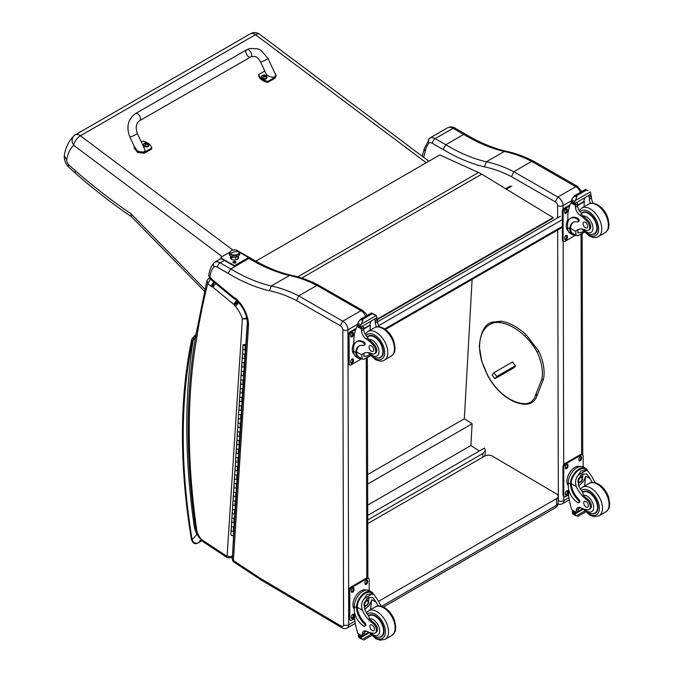 <?xml version="1.0" encoding="UTF-8"?>
<svg xmlns="http://www.w3.org/2000/svg" width="674" height="674" viewBox="0 0 674 674"><rect width="100%" height="100%" fill="white"/><g stroke="black" fill="none" stroke-linecap="round" stroke-linejoin="round"><path stroke-width="1.01" d="M367.726 515.442L484.513 448.016L485.314 450.316L482.913 453.45L482.702 457.208M367.734 519.94L482.913 453.45M472.12 279.407L464.344 418.748L472.103 423.794L470.89 445.531L479.324 451.007M367.701 505.112L470.89 445.531M367.65 484.101L472.103 423.794M367.625 474.589L464.344 418.748M383.422 607.038L555.418 507.741A5.502 3.176 -120 0 0 556.556 505.273L381.509 606.33M555.418 507.741A5.502 5.502 0 0 0 558.165 503.031A5.502 3.21 -179.4 0 1 556.556 505.273L556.623 498.575L378.611 601.343M367.751 523.58L484.657 456.079A5.502 3.21 -179.4 0 1 492.433 456.13L556.623 494.025A5.502 3.21 -179.4 0 1 558.232 496.325A5.502 3.21 -179.4 0 1 556.623 498.575M515.509 365.67L496.814 376.463L494.969 378.704L514.287 367.549M510.538 369.125L512.484 367.819L510.538 369.125M496.814 376.463L493.949 372.68L492.113 374.921L494.969 378.704M493.949 372.68L512.543 361.946M555.25 201.812L557.861 197.027L513.807 171.727L511.524 176.689L555.25 201.812A3.025 1.744 60 0 1 557.609 205.621L557.634 217.854M577.669 186.496L533.96 161.389L531.702 161.389L575.756 186.698L557.861 197.027A6.875 3.968 -120 0 1 563.051 205.612A3.85 2.216 179.9 0 1 557.609 205.621M580.39 192.368A6.875 3.968 60 0 0 575.756 186.698L577.711 186.521M531.702 161.389L513.807 171.727A152.097 87.814 -120 0 0 486.342 161.827L504.236 151.498L505.896 151.212C492.837 148.137 479.425 142.475 465.65 134.236L463.72 134.421A188.223 108.674 -120 0 0 504.236 151.498A152.097 87.814 60 0 1 531.685 161.406M443.071 149.451A192.073 110.898 -120 0 0 484.429 166.866L486.342 161.827A188.223 108.674 60 0 1 445.817 144.75L463.72 134.421L453.071 128.313A3.85 2.233 -60.1 0 1 455.001 128.119C452.717 126.695 450.274 126.569 447.679 127.731L447.646 127.748A11.003 6.352 60 0 1 453.071 128.313L435.177 138.642A3.85 2.233 119.9 0 0 432.464 143.36L443.071 149.451L445.817 144.75L435.177 138.642A11.003 6.352 -120 0 0 429.751 138.077L447.646 127.748M423.66 157.328A876.95 506.309 60 0 1 425.218 151.439L424.207 148.92M425.218 151.439A37.415 21.602 60 0 1 429.111 142.905C428.007 140.841 428.217 139.232 429.751 138.077L424.182 149.047M214.054 266.82A7.372 4.255 60 0 1 217.517 267.275L228.132 273.366A191.854 110.763 -120 0 0 269.44 290.764L271.243 286.012L289.449 275.498A152.097 87.814 60 0 1 316.898 285.405L360.969 310.697A3.631 2.098 -60.1 0 1 362.781 310.512L318.625 285.271L316.923 285.397L298.717 295.911L296.577 300.604L340.303 325.719A3.244 1.87 60 0 1 342.822 329.805L343.572 624.815A3.244 1.87 60 0 1 341.246 626.129L261.04 578.772A32.133 18.552 60 0 1 259.111 577.542A3.631 1.887 124.6 0 0 259.616 579.05L259.616 579.05A3.631 1.938 -56.6 0 1 259.052 577.5L233.373 560.557L248.487 325.921A24.264 14.011 -120 0 0 235.917 298.557A5.636 3.252 -120 0 0 234.08 297.571A1.668 0.96 60 0 1 234.072 297.563A6.942 4.01 60 0 1 233.802 297.352L212.816 280.098A6.942 4.01 60 0 1 212.411 279.777A1.163 0.674 60 0 1 212.361 279.735A1.163 0.674 60 0 1 212.344 279.718A6.226 3.597 -120 0 0 210.372 277.553L208.746 275.683L209.74 278.143L209.85 277.124A37.634 21.728 60 0 1 214.054 266.82C213.009 264.865 213.211 263.349 214.652 262.262L221.139 258.521M289.449 275.498L291.016 275.228C277.949 272.153 264.528 266.491 250.762 258.252L248.933 258.42A188.223 108.674 -120 0 0 289.449 275.498M248.487 325.921L247.425 324.253L232.311 558.839A3.631 2.241 -176.3 0 0 233.373 560.557A3.631 1.938 123.4 0 0 233.937 562.099L261.756 580.415A3.631 2.073 -59.4 0 1 261.04 578.772M228.132 273.366L230.727 268.934L248.933 258.42L248.007 257.889M247.425 324.253L247.434 324.228C247.299 315.373 243.533 307.226 236.127 299.837L235.9 299.627M208.746 275.683C209.336 270.459 211.105 266.146 214.062 262.742L214.652 262.262A11.003 6.352 -120 0 1 220.078 262.826L224.324 260.375M210.372 277.553L210.676 278.91L209.74 278.143M340.303 325.719L342.763 321.212L298.717 295.911A152.097 87.814 -120 0 0 271.243 286.012A188.223 108.674 60 0 1 230.727 268.934L220.078 262.826A3.631 2.106 119.9 0 0 217.517 267.275M366.892 315.634L366.083 313.755L362.764 310.512A3.631 2.233 116.5 0 0 360.969 310.697L342.763 321.212A6.875 3.968 -120 0 1 347.952 329.797A3.631 2.089 179.9 0 1 342.822 329.805M235.917 298.557L236.127 299.837M235.074 299.399L234.072 297.563L235.765 299.618M212.816 280.098L213.136 281.462L234.063 298.675A3.631 1.618 -50.6 0 1 233.802 297.352M212.411 279.777L212.681 281.109L210.676 278.91M212.344 279.718L212.04 280.485M208.451 278.623A2.755 1.592 60 0 1 208.493 278.598L206.918 280.721L207.752 283.569L210.583 278.834M196.69 337.969L195.679 335.879C185.67 394.619 185.687 459.061 195.746 529.216A3.631 1.685 -8.2 0 0 196.774 530.177A659.332 380.667 60 0 1 196.69 337.969A877.169 506.435 60 0 1 207.752 283.569L210.785 286.062A5.881 3.395 -120 0 0 211.998 286.854L214.046 282.111M247.366 317.732L242.387 318.869L247.527 318.903M211.998 286.854A2.696 1.559 60 0 1 212.327 286.88A1.348 0.775 60 0 1 212.799 287.141A1.356 0.784 60 0 1 212.866 287.2L233.651 304.294L236.726 300.2M212.866 287.2L215.992 283.147M233.651 304.294A1.677 0.969 60 0 1 233.802 304.421L237.063 300.486M233.802 304.421A1.104 0.64 60 0 1 234.021 304.648L237.821 301.278M234.021 304.648A0.868 0.505 60 0 1 234.299 305.154L238.478 302.205A1.938 1.121 60 0 0 238.503 302.23M213.894 282.002L210.785 286.062M234.299 305.154A5.569 3.218 -120 0 0 235.437 306.333L238.823 302.474M212.327 286.88L214.163 282.136M212.799 287.141L215.874 283.055M377.44 319.569L553.093 218.157L553.084 217.592L481.716 174.162A44.012 25.41 -120 0 0 478.489 172.502L439.785 154.953L255.8 261.167M553.084 217.592L377.213 319.139M195.409 526.832L194.331 526.942L195.477 527.363M196.142 334.818C194.112 336.84 193.152 338.508 193.261 339.822L195.3 338.129M192.494 341.196A11.82 6.824 60 0 1 193.261 339.822A662.963 382.765 -120 0 0 194.331 526.942A23.312 13.463 -120 0 0 196.918 534.474L192.124 539.638A2.755 1.23 170.6 0 1 191.349 538.964L191.349 538.964C192.444 543.177 194.643 544.558 197.937 543.101A2.755 1.592 60 0 0 197.945 543.092L201.964 540.775L198.164 542.924C195.266 543.733 193.253 542.637 192.124 539.638A584.569 337.497 60 0 1 192.267 341.971A8.257 4.769 60 0 1 192.494 341.196A2.755 2.039 -158.9 0 1 191.871 339.081L191.517 340.294A2.755 1.887 11.6 0 0 192.267 341.971M198.181 536.032L197.305 534.347M428.883 161.238L259.566 34.256A8.257 4.01 126.9 0 0 255.471 34.694A8.257 4.769 -120 0 0 250.484 33.717L75.421 134.783A8.257 4.769 60 0 1 80.408 135.769A8.257 4.01 126.9 0 0 73.71 145.298L222.108 256.592M73.879 135.929L73.879 135.929A8.257 6.673 46.6 0 0 73.71 145.298A52.875 30.524 60 0 0 66.659 159.949L64.291 155.61C65.496 147.589 68.689 141.035 73.879 135.929A8.257 8.257 0 0 1 75.421 134.783M204.837 289.18L130.891 213.658L131.304 216.548L204.365 291.16M130.891 213.658A468.085 270.249 60 0 1 74.932 170.32L75.412 173.235C93.812 189.386 112.533 203.902 131.548 216.75M74.932 170.32A86.592 49.994 60 0 1 68.504 164.523L68.327 166.815L75.412 173.235M244.873 357.717A1.323 0.817 -176.3 0 1 243.499 358.45A1.323 0.817 -176.3 0 1 242.236 357.549A1.323 0.817 3.7 0 0 243.019 358.366A1.323 0.817 3.7 0 0 244.485 358.248L245.269 357.801M244.991 362.115L244.207 362.57A1.323 0.817 -176.3 0 1 242.741 362.679A1.323 0.817 -176.3 0 1 241.958 361.871A1.323 0.817 3.7 0 0 243.221 362.772A1.323 0.817 3.7 0 0 244.595 362.039L244.847 358.037M244.611 361.761L244.915 358.004M243.761 374.997A1.323 0.817 -176.3 0 1 242.387 375.73A1.323 0.817 -176.3 0 1 241.124 374.828A1.323 0.817 3.7 0 0 241.907 375.645A1.323 0.817 3.7 0 0 243.373 375.528L244.157 375.081M243.878 379.395L243.095 379.85A1.323 0.817 -176.3 0 1 241.629 379.959A1.323 0.817 -176.3 0 1 240.845 379.15A1.323 0.817 3.7 0 0 242.109 380.052A1.323 0.817 3.7 0 0 243.474 379.319L243.735 375.317M243.499 379.041L243.803 375.283M242.64 392.276A1.323 0.817 -176.3 0 1 241.275 393.009A1.323 0.817 -176.3 0 1 240.011 392.108A1.323 0.817 3.7 0 0 240.795 392.925A1.323 0.817 3.7 0 0 242.261 392.807L243.044 392.361M242.758 396.674L241.974 397.129A1.323 0.817 -176.3 0 1 240.517 397.239A1.323 0.817 -176.3 0 1 239.733 396.43A1.323 0.817 3.7 0 0 240.997 397.331A1.323 0.817 3.7 0 0 242.362 396.598L242.623 392.597M242.379 396.32L242.682 392.563M241.528 409.565A1.323 0.817 -176.3 0 1 240.163 410.289A1.323 0.817 -176.3 0 1 238.891 409.388A1.323 0.817 3.7 0 0 239.683 410.205A1.323 0.817 3.7 0 0 241.14 410.087L241.924 409.64M241.646 413.954L240.862 414.409A1.323 0.817 -176.3 0 1 239.405 414.518A1.323 0.817 -176.3 0 1 238.613 413.71A1.323 0.817 3.7 0 0 239.885 414.611A1.323 0.817 3.7 0 0 241.25 413.878L241.511 409.876M241.267 413.6L241.57 409.843M240.416 426.844A1.323 0.817 -176.3 0 1 239.043 427.569A1.323 0.817 -176.3 0 1 237.779 426.667A1.323 0.817 3.7 0 0 238.571 427.484A1.323 0.817 3.7 0 0 240.028 427.367L240.812 426.92M240.534 431.234L239.75 431.689A1.323 0.817 -176.3 0 1 238.293 431.798A1.323 0.817 -176.3 0 1 237.501 430.989A1.323 0.817 3.7 0 0 238.764 431.891A1.323 0.817 3.7 0 0 240.138 431.158L240.399 427.156M240.155 430.88L240.458 427.122M239.304 444.124A1.323 0.817 -176.3 0 1 237.93 444.848A1.323 0.817 -176.3 0 1 236.667 443.947A1.323 0.817 3.7 0 0 237.459 444.764A1.323 0.817 3.7 0 0 238.916 444.646L239.7 444.2M239.422 448.513L238.638 448.968A1.323 0.817 -176.3 0 1 237.181 449.078A1.323 0.817 -176.3 0 1 236.389 448.269A1.323 0.817 3.7 0 0 237.652 449.17A1.323 0.817 3.7 0 0 239.026 448.437L239.278 444.436M239.043 448.159L239.346 444.402M238.192 461.404A1.323 0.817 -176.3 0 1 236.818 462.128A1.323 0.817 -176.3 0 1 235.555 461.227A1.323 0.817 3.7 0 0 236.338 462.044A1.323 0.817 3.7 0 0 237.804 461.926L238.588 461.479M238.31 465.801L237.526 466.248A1.323 0.817 -176.3 0 1 236.06 466.357A1.323 0.817 -176.3 0 1 235.277 465.549A1.323 0.817 3.7 0 0 236.54 466.45A1.323 0.817 3.7 0 0 237.914 465.717L238.166 461.715M237.93 465.439L238.234 461.682M237.079 478.683A1.323 0.817 -176.3 0 1 235.706 479.408A1.323 0.817 -176.3 0 1 234.442 478.506A1.323 0.817 3.7 0 0 235.226 479.324A1.323 0.817 3.7 0 0 236.692 479.206L237.475 478.759M237.197 483.081L236.414 483.528A1.323 0.817 -176.3 0 1 234.948 483.637A1.323 0.817 -176.3 0 1 234.164 482.828A1.323 0.817 3.7 0 0 235.428 483.73A1.323 0.817 3.7 0 0 236.801 482.997L237.054 478.995M236.818 482.719L237.122 478.961M235.959 495.963A1.323 0.817 -176.3 0 1 234.594 496.687A1.323 0.817 -176.3 0 1 233.33 495.786A1.323 0.817 3.7 0 0 234.114 496.603A1.323 0.817 3.7 0 0 235.58 496.485L236.363 496.039M236.085 500.361L235.302 500.807A1.323 0.817 -176.3 0 1 233.836 500.917A1.323 0.817 -176.3 0 1 233.052 500.108A1.323 0.817 3.7 0 0 234.316 501.009A1.323 0.817 3.7 0 0 235.681 500.276L235.942 496.275M235.706 499.998L236.01 496.241M234.847 513.243A1.323 0.817 -176.3 0 1 233.482 513.967A1.323 0.817 -176.3 0 1 232.21 513.066A1.323 0.817 3.7 0 0 233.002 513.883A1.323 0.817 3.7 0 0 234.459 513.765L235.243 513.318M234.965 517.64L234.181 518.087A1.323 0.817 -176.3 0 1 232.724 518.196A1.323 0.817 -176.3 0 1 231.932 517.388A1.323 0.817 3.7 0 0 233.204 518.289A1.323 0.817 3.7 0 0 234.569 517.556L234.83 513.554M234.586 517.278L234.889 513.521M233.735 530.522A1.323 0.817 -176.3 0 1 232.37 531.247A1.323 0.817 -176.3 0 1 231.098 530.345A1.323 0.817 3.7 0 0 231.89 531.163A1.323 0.817 3.7 0 0 233.347 531.045L234.131 530.598M233.87 534.735L233.777 530.8M234.291 521.878A1.323 0.817 -176.3 0 1 232.926 522.611A1.323 0.817 -176.3 0 1 231.654 521.71A1.323 0.817 3.7 0 0 232.446 522.519A1.323 0.817 3.7 0 0 233.903 522.409L234.687 521.954M234.409 526.276L233.625 526.731A1.323 0.817 -176.3 0 1 232.168 526.841A1.323 0.817 -176.3 0 1 231.376 526.032A1.323 0.817 3.7 0 0 232.648 526.925A1.323 0.817 3.7 0 0 234.013 526.2L234.274 522.198M234.03 525.922L234.333 522.165M235.403 504.599A1.323 0.817 -176.3 0 1 234.038 505.332A1.323 0.817 -176.3 0 1 232.774 504.43A1.323 0.817 3.7 0 0 233.558 505.239A1.323 0.817 3.7 0 0 235.015 505.129L235.799 504.674M235.521 508.996L234.737 509.451A1.323 0.817 -176.3 0 1 233.28 509.561A1.323 0.817 -176.3 0 1 232.496 508.752A1.323 0.817 3.7 0 0 233.76 509.645A1.323 0.817 3.7 0 0 235.125 508.921L235.386 504.919M235.142 508.643L235.445 504.885M236.523 487.319A1.323 0.817 -176.3 0 1 235.15 488.052A1.323 0.817 -176.3 0 1 233.886 487.15A1.323 0.817 3.7 0 0 234.67 487.959A1.323 0.817 3.7 0 0 236.136 487.85L236.919 487.395M236.641 491.717L235.858 492.172A1.323 0.817 -176.3 0 1 234.392 492.281A1.323 0.817 -176.3 0 1 233.608 491.472A1.323 0.817 3.7 0 0 234.872 492.365A1.323 0.817 3.7 0 0 236.237 491.641L236.498 487.639M236.262 491.363L236.566 487.605M237.636 470.039A1.323 0.817 -176.3 0 1 236.262 470.772A1.323 0.817 -176.3 0 1 234.999 469.871A1.323 0.817 3.7 0 0 235.782 470.679A1.323 0.817 3.7 0 0 237.248 470.57L238.032 470.115M237.754 474.437L236.97 474.892A1.323 0.817 -176.3 0 1 235.504 475.001A1.323 0.817 -176.3 0 1 234.721 474.193A1.323 0.817 3.7 0 0 235.984 475.086A1.323 0.817 3.7 0 0 237.358 474.361L237.61 470.359M237.374 474.083L237.678 470.326M238.748 452.76A1.323 0.817 -176.3 0 1 237.374 453.484A1.323 0.817 -176.3 0 1 236.111 452.591A1.323 0.817 3.7 0 0 236.903 453.4A1.323 0.817 3.7 0 0 238.36 453.29L239.144 452.835M238.866 457.157L238.082 457.612A1.323 0.817 -176.3 0 1 236.625 457.722A1.323 0.817 -176.3 0 1 235.833 456.913A1.323 0.817 3.7 0 0 237.096 457.806A1.323 0.817 3.7 0 0 238.47 457.082L238.722 453.08M238.486 456.804L238.79 453.046M239.86 435.48A1.323 0.817 -176.3 0 1 238.486 436.204A1.323 0.817 -176.3 0 1 237.223 435.311A1.323 0.817 3.7 0 0 238.015 436.12A1.323 0.817 3.7 0 0 239.472 436.011L240.256 435.556M239.978 439.878L239.194 440.333A1.323 0.817 -176.3 0 1 237.737 440.442A1.323 0.817 -176.3 0 1 236.945 439.633A1.323 0.817 3.7 0 0 238.208 440.526A1.323 0.817 3.7 0 0 239.582 439.802L239.843 435.8M239.599 439.524L239.902 435.758M240.972 418.2A1.323 0.817 -176.3 0 1 239.607 418.925A1.323 0.817 -176.3 0 1 238.335 418.032A1.323 0.817 3.7 0 0 239.127 418.84A1.323 0.817 3.7 0 0 240.584 418.731L241.368 418.276M241.09 422.598L240.306 423.053A1.323 0.817 -176.3 0 1 238.849 423.162A1.323 0.817 -176.3 0 1 238.057 422.354A1.323 0.817 3.7 0 0 239.321 423.247A1.323 0.817 3.7 0 0 240.694 422.522L240.955 418.52M240.711 422.244L241.014 418.478M242.084 400.92A1.323 0.817 -176.3 0 1 240.719 401.645A1.323 0.817 -176.3 0 1 239.447 400.752A1.323 0.817 3.7 0 0 240.239 401.561A1.323 0.817 3.7 0 0 241.696 401.451L242.48 400.996M242.202 405.318L241.418 405.773A1.323 0.817 -176.3 0 1 239.961 405.883A1.323 0.817 -176.3 0 1 239.169 405.074A1.323 0.817 3.7 0 0 240.441 405.967A1.323 0.817 3.7 0 0 241.806 405.243L242.067 401.241M241.823 404.964L242.126 401.199M243.196 383.641A1.323 0.817 -176.3 0 1 241.831 384.365A1.323 0.817 -176.3 0 1 240.567 383.472A1.323 0.817 3.7 0 0 241.351 384.281A1.323 0.817 3.7 0 0 242.817 384.172L243.6 383.717M243.322 388.039L242.539 388.494A1.323 0.817 -176.3 0 1 241.073 388.603A1.323 0.817 -176.3 0 1 240.289 387.794A1.323 0.817 3.7 0 0 241.553 388.687A1.323 0.817 3.7 0 0 242.918 387.963L243.179 383.961M242.943 387.685L243.247 383.919M244.317 366.361A1.323 0.817 -176.3 0 1 242.943 367.086A1.323 0.817 -176.3 0 1 241.68 366.193A1.323 0.817 3.7 0 0 242.463 367.001A1.323 0.817 3.7 0 0 243.929 366.892L244.713 366.437M244.435 370.759L243.651 371.214A1.323 0.817 -176.3 0 1 242.185 371.323A1.323 0.817 -176.3 0 1 241.402 370.515A1.323 0.817 3.7 0 0 242.665 371.408A1.323 0.817 3.7 0 0 244.039 370.683L244.291 366.681M244.055 370.405L244.359 366.639M245.429 349.081A1.323 0.817 -176.3 0 1 244.055 349.806A1.323 0.817 -176.3 0 1 242.792 348.913A1.323 0.817 3.7 0 0 243.584 349.722A1.323 0.817 3.7 0 0 245.041 349.612L245.825 349.157M245.547 353.479L244.763 353.934A1.323 0.817 -176.3 0 1 243.297 354.044A1.323 0.817 -176.3 0 1 242.514 353.235A1.323 0.817 3.7 0 0 243.777 354.128A1.323 0.817 3.7 0 0 245.151 353.403L245.403 349.402M245.168 353.117L245.471 349.359M233.718 530.834L233.457 534.836A1.323 0.817 -176.3 0 1 232.083 535.569A1.323 0.817 -176.3 0 1 230.82 534.667L243.07 344.591A1.323 0.817 3.7 0 0 243.862 345.4A1.323 0.817 3.7 0 0 245.319 345.29L246.103 344.835M245.016 344.583L243.727 344.633L244.991 344.717M246.145 344.237L245.665 344.515M231.654 521.71A1.323 0.817 -176.3 0 1 232.041 521.179M232.774 504.43A1.323 0.817 -176.3 0 1 233.153 503.899M233.886 487.15A1.323 0.817 -176.3 0 1 234.274 486.62M234.999 469.871A1.323 0.817 -176.3 0 1 235.386 469.34M236.111 452.591A1.323 0.817 -176.3 0 1 236.498 452.06M237.223 435.311A1.323 0.817 -176.3 0 1 237.61 434.781M238.335 418.032A1.323 0.817 -176.3 0 1 238.722 417.501M239.447 400.752A1.323 0.817 -176.3 0 1 239.834 400.221M240.567 383.472A1.323 0.817 -176.3 0 1 240.955 382.942M241.68 366.193A1.323 0.817 -176.3 0 1 242.067 365.662M242.792 348.913A1.323 0.817 -176.3 0 1 243.179 348.382M242.236 357.549A1.323 0.817 -176.3 0 1 242.623 357.018M241.124 374.828A1.323 0.817 -176.3 0 1 241.511 374.297M240.011 392.108A1.323 0.817 -176.3 0 1 240.391 391.577M238.891 409.388A1.323 0.817 -176.3 0 1 239.278 408.857M237.779 426.667A1.323 0.817 -176.3 0 1 238.166 426.137M236.667 443.947A1.323 0.817 -176.3 0 1 237.054 443.416M235.555 461.227A1.323 0.817 -176.3 0 1 235.942 460.696M234.442 478.506A1.323 0.817 -176.3 0 1 234.83 477.984M233.33 495.786A1.323 0.817 -176.3 0 1 233.709 495.264M232.21 513.066A1.323 0.817 -176.3 0 1 232.597 512.543M231.098 530.345A1.323 0.817 -176.3 0 1 231.485 529.823M523.925 403.6A47.846 27.626 -120 0 1 505.163 396.059A1.028 0.514 126.2 0 0 505.289 396.472C511.937 401.308 518.373 403.886 524.599 404.206L523.925 403.6A28.822 16.639 60 0 0 535.459 395.402L536.883 395.655L536.917 394.56L536.883 395.655M512.476 361.989L515.534 366.033L513.495 368.004M231.03 256.415L231.039 258.9A3.437 1.98 179.9 0 1 233.153 257.291M235.799 257.148A3.437 1.98 179.9 0 1 232.454 256.929A3.437 1.98 179.9 0 0 235.799 257.148L235.807 259.819L235.799 257.148A3.437 1.98 179.9 0 0 236.49 256.92A3.437 1.98 179.9 0 1 235.799 257.148M236.254 255.387A4.642 2.671 179.9 0 1 231.308 254.89A4.642 2.671 179.9 0 1 230.061 252.093A4.642 2.671 -0.1 0 0 231.308 254.89A4.642 2.671 -0.1 0 0 236.254 255.387A4.642 2.671 -0.1 0 0 238.866 252.068A4.642 2.671 179.9 0 1 236.254 255.387L236.464 256.929L236.254 255.387M236.186 254.882A4.465 2.57 179.9 0 1 229.994 252.523A4.465 2.57 179.9 0 1 232.741 250.147A4.465 2.57 179.9 0 1 238.933 252.506A4.465 2.57 179.9 0 1 236.186 254.882L236.186 254.882M230.011 252.733A4.465 2.57 -0.1 0 0 229.994 252.935A4.465 2.57 -0.1 0 0 236.186 255.294A4.465 2.57 -0.1 0 0 238.933 252.918A4.465 2.57 -0.1 0 0 238.916 252.708A4.465 2.57 179.9 0 1 234.468 255.497A4.465 2.57 179.9 0 1 230.011 252.733M230.339 253.517A13.758 10.38 -36.1 0 1 238.579 251.512A4.465 2.57 -0.1 0 0 232.741 250.147A4.465 2.57 -0.1 0 0 230.339 253.517A4.465 2.57 -0.1 0 0 236.186 254.882A4.465 2.57 -0.1 0 0 238.579 251.512A13.758 10.38 143.9 0 0 230.339 253.517M235.555 261.613A1.55 0.893 179.9 0 1 235.698 262.801A1.55 0.893 179.9 0 1 233.381 262.885A1.55 0.893 179.9 0 1 233.255 262.809A1.55 0.893 179.9 0 1 233.398 261.622M233.524 250.003A1.373 0.792 179.9 0 1 235.428 250.003M229.261 252.464L221.342 257.03A1.373 0.792 179.9 0 0 220.946 257.594A1.373 0.792 179.9 0 0 221.342 258.15L233.499 265.126L233.507 265.649A1.373 0.792 -0.1 0 0 235.445 265.64L247.602 258.622A1.373 0.792 -0.1 0 0 248.007 258.066A1.373 0.792 -0.1 0 0 247.931 257.805M221.021 257.856A1.373 0.792 -0.1 0 0 220.946 258.108A1.373 0.792 -0.1 0 0 221.35 258.673L233.507 265.649M238.579 257.822A4.128 2.376 -0.1 0 0 237.914 256.76M231.03 256.777A4.128 2.376 -0.1 0 0 230.365 257.839M239.658 252.43L247.602 256.988A1.373 0.792 179.9 0 1 248.007 257.544A1.373 0.792 179.9 0 1 247.602 258.108L247.602 258.622M235.445 265.64L235.445 265.126A1.373 0.792 179.9 0 1 233.499 265.126M238.023 256.347A4.128 2.376 179.9 0 1 238.604 257.561A4.128 2.376 179.9 0 1 236.06 259.768A4.128 2.376 179.9 0 1 231.553 259.254A4.128 2.376 179.9 0 1 230.339 257.578A4.128 2.376 179.9 0 1 230.921 256.364M235.445 265.126L247.602 258.108M234.695 261.841L233.912 261.63L234.181 262.624M233.945 262.523L233.735 262.413A0.91 0.522 179.9 0 0 233.929 262.523L235.032 262.531A0.96 0.556 -0.1 0 0 235.26 262.397L234.864 262.422M233.92 262.531A0.96 0.556 -0.1 0 1 233.693 262.405L234.164 262.068L233.684 261.756A0.96 0.556 -0.1 0 1 233.912 261.63M235.032 261.622A0.96 0.556 -0.1 0 1 235.26 261.756L234.881 262.203M235.807 262.161A1.34 0.775 179.9 0 1 235.816 262.253A1.34 0.775 179.9 0 1 235.563 262.708A1.34 0.775 179.9 0 1 235.428 262.801A1.34 0.775 179.9 0 1 233.389 262.717A1.34 0.775 179.9 0 1 233.128 262.262A1.34 0.775 179.9 0 1 233.145 262.169M235.428 262.624A1.34 0.775 179.9 0 1 233.962 262.793A1.34 0.775 179.9 0 1 233.128 262.085A1.34 0.775 179.9 0 1 234.476 261.31A1.34 0.775 179.9 0 1 235.816 262.076A1.34 0.775 179.9 0 1 235.428 262.624M575.562 235.125A12.477 7.229 -60.1 0 1 572.361 234.611A12.477 7.229 -60.1 0 1 569.774 229.649L570.592 229.177A11.323 6.555 -60.1 0 0 572.934 233.608L577.669 235.849L584.324 232.008M576.043 235.394L575.764 231.401A19.175 11.07 60 0 1 577.551 229.893A19.175 11.07 60 0 1 585.824 230.154A6.066 3.496 60 0 0 588.444 230.238A6.066 3.496 60 0 0 586.902 221.207L587.913 220.625A6.066 3.496 60 0 1 589.455 229.657L588.444 230.238M578.705 229.371A19.175 11.07 -120 0 0 577.947 230.146L577.871 232.892L581.679 232.303L583.457 231.005M569.774 229.649L569.766 228.899A15.595 8.998 -120 0 1 572.976 222.487A15.595 8.998 -120 0 1 577.475 221.94A1.727 0.994 -120 0 0 577.98 221.881A1.727 0.994 -120 0 0 578.241 220.491A1.727 0.994 -120 0 0 577.113 218.974A13.505 7.793 -120 0 0 570.389 218.317A13.505 7.793 -120 0 0 567.592 224.535L567.601 227.652A12.477 7.229 119.9 0 0 570.212 233.381L572.361 234.611M577.669 235.849L584.526 232.218M567.87 221.999L567.853 214.332A58.486 33.767 60 0 1 570.979 202.857L571.552 202.158M586.902 221.207A30.322 17.507 60 0 0 580.053 215.267A7.077 4.086 60 0 1 575.461 207.213A38.982 22.512 60 0 1 575.411 205.402A1.373 0.826 -58.5 0 1 575.411 205.334L575.461 203.186M575.411 205.334L577.584 204.079A1.297 0.75 -120 0 0 576.75 202.545M574.534 203.826L571.434 201.686A4.634 2.671 -120 0 0 571.569 201.096L572.1 198.662L574.652 195.721L576.641 195.755L576.818 196.968L575.385 200.549L590.264 191.955L590.812 193.328A4.634 2.671 -120 0 0 590.946 194.078L574.534 203.826L590.946 194.078M585.538 189.445L587.703 190.683M570.389 218.317L571.207 217.845A13.505 7.793 60 0 1 577.93 218.502A1.727 0.994 60 0 1 579.059 220.019A1.727 0.994 60 0 1 578.789 221.409L577.98 221.881M570.592 229.177L570.583 228.427A15.595 8.998 60 0 1 573.397 222.268M577.618 205.519L584.333 201.644A73.921 42.681 -120 0 0 584.046 206.716M583.836 201.358L584.333 201.644M577.601 205.123L583.802 201.551A52.42 30.263 -120 0 1 584.762 197.92M577.584 204.079A38.982 22.512 -120 0 0 577.635 205.958A7.077 4.086 -120 0 0 581.645 213.574L581.578 214.383L582.9 216.009A30.322 17.507 60 0 1 587.913 220.625M571.569 201.096L574.467 202.764L575.385 200.549M567.222 220.979L567.87 219.32M574.467 202.764A4.634 2.671 -120 0 0 574.61 203.514M585.588 189.369L574.172 195.957L576.818 196.968M590.517 203.371A7.077 4.086 -120 0 1 589.295 199.226A38.982 22.512 -120 0 1 589.245 197.347L591.418 196.092A1.373 0.767 -62 0 1 591.418 196.159A38.982 22.512 -120 0 0 591.469 197.971A7.077 4.086 -120 0 0 593.39 203.278M591.418 196.092L589.708 195.072M589.245 197.347A1.297 0.75 -120 0 0 588.41 195.822M568.123 230.794A11.323 6.555 -60.1 0 1 566.27 225.95A11.323 6.555 -60.1 0 1 567.87 219.446M575.672 235.184L565.09 241.3A2.755 1.592 -60.1 0 1 563.708 241.435A2.755 1.592 -60.1 0 1 563.135 240.171L563.068 212.049A2.755 1.592 -60.1 0 1 565.006 208.679L569.699 205.974M567.39 236.304L567.39 237.433A1.887 1.095 -60.1 0 1 566.573 239.337A1.887 1.095 -60.1 0 1 565.115 239.843A1.887 1.095 -60.1 0 1 564.719 238.975L564.711 237.855A1.887 1.095 -60.1 0 1 565.537 235.951A1.887 1.095 -60.1 0 1 566.994 235.437A1.887 1.095 -60.1 0 1 567.39 236.304L566.607 235.858L566.615 236.987A1.887 1.095 -60.1 0 1 564.804 239.481M567.323 209.875L567.323 211.004A1.887 1.095 -60.1 0 1 566.505 212.908A1.887 1.095 -60.1 0 1 565.048 213.414A1.887 1.095 -60.1 0 1 564.652 212.546L564.644 211.425A1.887 1.095 -60.1 0 1 565.469 209.521A1.887 1.095 -60.1 0 1 566.927 209.007A1.887 1.095 -60.1 0 1 567.323 209.875L566.539 209.429L566.548 210.558A1.887 1.095 -60.1 0 1 564.736 213.051M563.708 241.435L562.933 240.989A2.755 1.592 -60.1 0 1 562.36 239.725L562.284 211.602A2.755 1.592 -60.1 0 1 564.231 208.232L570.12 204.829M566.522 235.361A1.887 1.095 -60.1 0 1 566.607 235.858M566.455 208.932A1.887 1.095 -60.1 0 1 566.539 209.429M591.882 234.442A12.376 7.144 -120 0 0 594.738 233.895A12.376 7.144 -120 0 0 594.738 219.598A12.376 7.144 -120 0 0 582.361 212.453A12.376 7.144 -120 0 0 581.325 213.304M585.361 222.31A3.303 1.904 -120 0 0 583.718 222.15A3.303 1.904 -120 0 0 583.718 225.958A3.303 1.904 -120 0 0 587.02 227.871A3.303 1.904 -120 0 0 587.526 225.217A3.303 1.904 -120 0 0 585.361 222.31M592.151 482.466A19.175 11.07 60 0 1 590.247 478.717L586.717 473.898L582.285 474.125L578.393 478.894L578.595 485.449A19.175 11.07 60 0 0 582.791 492.584L583.355 495.297A19.175 11.07 60 0 0 587.517 498.937L586.506 499.518A19.175 11.07 60 0 1 576.413 486.704C574.838 482.449 575.453 478.548 578.275 475.018L581.039 470.899L586.119 470.486L578.275 475.018M586.119 470.486L587.964 471.059L592.429 477.462A19.175 11.07 -120 0 0 595.302 482.752M578.688 502.678L579.505 502.206A1.727 0.994 60 0 0 579 499.569A15.595 8.998 60 0 1 571.232 483.73L571.232 482.921L570.415 483.393A12.477 7.229 -60.1 0 1 576.118 471.303A12.477 7.229 -60.1 0 1 585.428 468.27L583.28 467.04A12.477 7.229 119.9 0 0 573.658 470.393A12.477 7.229 119.9 0 0 568.241 482.955L568.249 486.08A13.505 7.793 -120 0 0 577.829 502.602A1.727 0.994 -120 0 0 578.688 502.678A1.727 0.994 -120 0 0 578.182 500.041A15.595 8.998 -120 0 1 570.415 484.202L568.241 482.955M570.415 483.393L570.415 484.202M585.428 468.27A12.477 7.229 -60.1 0 1 587.484 470.789M578.949 507.354A7.077 4.086 60 0 0 578.41 509.35A38.982 22.512 60 0 0 578.359 511.17A1.297 0.75 60 0 1 578.09 511.768L576.219 512.855L571.754 509.822A58.486 33.767 60 0 1 568.561 494.733L568.553 488.945M584.771 510.951L576.186 515.905L575.259 514.313A4.634 2.671 60 0 1 575.394 513.723L572.285 511.583L573.144 511.086M572.285 511.583L572.218 511.895A4.634 2.671 60 0 1 572.352 512.644L572.9 514.026L576.186 515.905M571.232 482.921A11.323 6.555 -60.1 0 1 576.439 471.994A11.323 6.555 -60.1 0 1 584.855 469.273L587.964 471.059M584.762 485.946A73.921 42.681 60 0 1 585.79 476.156L583.406 481.531L578.806 485.937M582.892 473.822A8.24 4.769 -60.1 0 1 582.42 477.588M579.53 482.618A8.24 4.769 -60.1 0 1 578.098 483.957M580.963 475.103A5.502 3.185 -60.1 0 1 580.946 476.375M580.44 507.657L578.461 508.803M567.87 476.282L568.662 474.445M586.506 499.518A6.066 3.496 60 0 1 590.146 504.868A6.066 3.496 60 0 1 589.143 509.477A6.066 3.496 60 0 1 587.635 509.729A30.322 17.507 60 0 1 580.794 507.808A7.077 4.086 60 0 0 577.685 507.691A7.077 4.086 60 0 0 576.228 510.606A38.982 22.512 60 0 0 576.186 512.366A1.373 0.817 -58.2 0 0 576.186 512.434L578.359 511.17M568.249 485.592A11.323 6.555 -60.1 0 1 569.547 472.836A11.323 6.555 -60.1 0 1 579.994 466.543M568.586 494.952L565.73 496.603A2.755 1.592 -60.1 0 1 564.357 496.738L563.582 496.291A2.755 1.592 -60.1 0 1 563.009 495.028L562.933 466.914A2.755 1.592 -60.1 0 1 564.871 463.535L580.432 454.554A2.755 1.592 -60.1 0 1 581.814 454.419L582.589 454.866A2.755 1.592 -60.1 0 1 583.162 456.13L583.187 466.989M564.357 496.738A2.755 1.592 -60.1 0 1 563.784 495.474L563.708 467.36A2.755 1.592 -60.1 0 1 565.654 463.982L581.215 455.001A2.755 1.592 -60.1 0 1 582.589 454.866M578.915 459.988L578.907 458.859A1.887 1.095 -60.1 0 1 579.733 456.955A1.887 1.095 -60.1 0 1 581.19 456.45A1.887 1.095 -60.1 0 1 581.586 457.317L581.586 458.446A1.887 1.095 -60.1 0 1 580.769 460.35A1.887 1.095 -60.1 0 1 579.311 460.856A1.887 1.095 -60.1 0 1 578.915 459.988M565.292 467.849L565.292 466.728A1.887 1.095 -60.1 0 1 566.118 464.824A1.887 1.095 -60.1 0 1 567.575 464.31A1.887 1.095 -60.1 0 1 567.971 465.178L567.971 466.307A1.887 1.095 -60.1 0 1 567.146 468.211A1.887 1.095 -60.1 0 1 565.688 468.716A1.887 1.095 -60.1 0 1 565.292 467.849M565.36 494.278L565.36 493.157A1.887 1.095 -60.1 0 1 566.177 491.253A1.887 1.095 -60.1 0 1 567.643 490.739A1.887 1.095 -60.1 0 1 568.03 491.607L568.039 492.736A1.887 1.095 -60.1 0 1 567.213 494.64A1.887 1.095 -60.1 0 1 565.756 495.146A1.887 1.095 -60.1 0 1 565.36 494.278M580.718 456.374A1.887 1.095 -60.1 0 1 580.803 456.871L580.811 458A1.887 1.095 -60.1 0 1 579 460.485M567.104 464.234A1.887 1.095 -60.1 0 1 567.188 464.731L567.196 465.86A1.887 1.095 -60.1 0 1 565.385 468.354M567.171 490.664A1.887 1.095 -60.1 0 1 567.255 491.161L567.255 492.29A1.887 1.095 -60.1 0 1 565.452 494.783M578.562 480.048A2.595 1.5 119.9 0 0 579.707 478.043M578.435 480.84A2.595 1.5 119.9 0 0 578.974 481.952A2.595 1.5 119.9 0 0 581.569 480.444A2.595 1.5 119.9 0 0 581.561 477.445A2.595 1.5 119.9 0 0 580.322 477.537M578.435 480.933A2.814 1.626 119.9 0 0 580.432 482.087A2.814 1.626 119.9 0 0 582.412 478.633A2.814 1.626 119.9 0 0 580.407 477.495A2.814 1.626 119.9 0 0 578.435 480.933L578.435 480.933M578.292 481.017A3.008 1.744 119.9 0 0 580.44 482.239A3.008 1.744 119.9 0 0 582.547 478.565A3.008 1.744 119.9 0 0 580.415 477.327A3.008 1.744 119.9 0 0 578.292 481.017M582.547 478.481A3.218 1.862 119.9 0 0 582.547 478.388A3.218 1.862 119.9 0 0 581.873 476.906A3.218 1.862 119.9 0 0 579.387 477.773A3.218 1.862 119.9 0 0 577.989 481.017A3.218 1.862 119.9 0 0 578.663 482.491A3.218 1.862 119.9 0 0 580.289 482.323A3.218 1.862 119.9 0 0 580.365 482.281M582.446 492.13A12.376 7.144 60 0 1 583.069 491.691A12.376 7.144 60 0 1 589.236 492.29A12.376 7.144 60 0 1 597.341 503.192A12.376 7.144 60 0 1 595.445 513.125A12.376 7.144 60 0 1 592.589 513.681M587.517 498.937A6.066 3.496 60 0 1 591.157 504.287A6.066 3.496 60 0 1 590.163 508.887L589.143 509.477M586.085 506.941A3.303 1.904 -120 0 0 587.728 507.101A3.303 1.904 -120 0 0 587.728 503.293A3.303 1.904 -120 0 0 584.425 501.389A3.303 1.904 -120 0 0 583.92 504.034A3.303 1.904 -120 0 0 586.085 506.941M361.601 358.661A12.477 7.229 -60.1 0 1 358.391 358.147A12.477 7.229 -60.1 0 1 355.805 353.184L356.622 352.713A11.323 6.555 -60.1 0 0 358.964 357.144L363.699 359.385L370.363 355.535M362.073 358.93L361.803 354.937A19.175 11.07 60 0 1 363.581 353.42A19.175 11.07 60 0 1 371.854 353.69A6.066 3.496 60 0 0 374.474 353.766A6.066 3.496 60 0 0 372.933 344.743L373.944 344.153A6.066 3.496 60 0 1 375.485 353.184L374.474 353.766M364.735 352.898A19.175 11.07 -120 0 0 363.977 353.682L363.901 356.428L367.709 355.838L369.495 354.532M355.805 353.184L355.796 352.435A15.595 8.998 -120 0 1 359.006 346.023A15.595 8.998 -120 0 1 363.513 345.476A1.727 0.994 -120 0 0 364.011 345.417A1.727 0.994 -120 0 0 364.272 344.026A1.727 0.994 -120 0 0 363.143 342.502A13.505 7.793 -120 0 0 356.42 341.853A13.505 7.793 -120 0 0 353.623 348.062L353.631 351.188A12.477 7.229 119.9 0 0 356.243 356.917L358.391 358.147M363.699 359.385L370.557 355.754M353.909 345.526L353.884 337.859A58.486 33.767 60 0 1 357.009 326.393L357.582 325.694M372.933 344.743A30.322 17.507 60 0 0 366.083 338.795A7.077 4.086 60 0 1 361.491 330.749A38.982 22.512 60 0 1 361.441 328.937A1.373 0.826 -58.5 0 1 361.441 328.87L361.491 326.721M361.441 328.87L363.615 327.615A1.297 0.75 -120 0 0 362.789 326.081M360.565 327.362L357.464 325.222A4.634 2.671 -120 0 0 357.599 324.632L358.13 322.189L360.691 319.257L362.671 319.291L362.848 320.495L361.416 324.076L376.303 315.483L376.842 316.864A4.634 2.671 -120 0 0 376.977 317.606L360.565 327.362L376.977 317.606M371.568 312.972L376.303 315.483L371.745 313.562L371.568 312.972L373.733 314.219M356.42 341.853L357.237 341.381A13.505 7.793 60 0 1 363.96 342.03A1.727 0.994 60 0 1 365.089 343.555A1.727 0.994 60 0 1 364.828 344.945L364.011 345.417M356.622 352.713L356.613 351.963A15.595 8.998 60 0 1 359.427 345.804M363.648 329.055L370.363 325.171A73.921 42.681 -120 0 0 370.085 330.243M369.874 324.893L370.363 325.171M363.64 328.659L369.832 325.079A52.42 30.263 -120 0 1 370.801 321.456M363.615 327.615A38.982 22.512 -120 0 0 363.674 329.485A7.077 4.086 -120 0 0 367.675 337.11L367.608 337.918L368.939 339.544A30.322 17.507 60 0 1 373.944 344.153M357.599 324.632L360.506 326.3L361.416 324.076M353.26 344.507L353.901 342.855M360.506 326.3A4.634 2.671 -120 0 0 360.641 327.042M371.627 312.904L360.211 319.493L362.848 320.495M376.547 326.907A7.077 4.086 -120 0 1 375.325 322.762A38.982 22.512 -120 0 1 375.275 320.883L377.448 319.628A1.373 0.767 -62 0 1 377.448 319.687A38.982 22.512 -120 0 0 377.507 321.498A7.077 4.086 -120 0 0 379.42 326.814M377.448 319.628L375.738 318.6M375.275 320.883A1.297 0.75 -120 0 0 374.441 319.35M354.153 354.322A11.323 6.555 -60.1 0 1 352.3 349.486A11.323 6.555 -60.1 0 1 353.901 342.973M361.702 358.72L351.12 364.828A2.755 1.592 -60.1 0 1 349.747 364.963A2.755 1.592 -60.1 0 1 349.166 363.699L349.098 335.585A2.755 1.592 -60.1 0 1 351.036 332.215L355.729 329.502M353.42 359.84L353.42 360.969A1.887 1.095 -60.1 0 1 352.603 362.873A1.887 1.095 -60.1 0 1 351.146 363.379A1.887 1.095 -60.1 0 1 350.75 362.511L350.75 361.382A1.887 1.095 -60.1 0 1 351.567 359.478A1.887 1.095 -60.1 0 1 353.024 358.972A1.887 1.095 -60.1 0 1 353.42 359.84L352.645 359.394L352.645 360.523A1.887 1.095 -60.1 0 1 350.842 363.008M353.353 333.411L353.353 334.531A1.887 1.095 -60.1 0 1 352.536 336.436A1.887 1.095 -60.1 0 1 351.078 336.949A1.887 1.095 -60.1 0 1 350.682 336.082L350.682 334.953A1.887 1.095 -60.1 0 1 351.499 333.049A1.887 1.095 -60.1 0 1 352.957 332.543A1.887 1.095 -60.1 0 1 353.353 333.411L352.578 332.964L352.578 334.085A1.887 1.095 -60.1 0 1 350.775 336.579M349.747 364.963L348.964 364.516A2.755 1.592 -60.1 0 1 348.391 363.252L348.323 335.138A2.755 1.592 -60.1 0 1 350.261 331.768L356.15 328.364M352.553 358.897A1.887 1.095 -60.1 0 1 352.645 359.394M352.485 332.459A1.887 1.095 -60.1 0 1 352.578 332.964M377.912 357.978A12.376 7.144 -120 0 0 380.776 357.422A12.376 7.144 -120 0 0 380.776 343.133A12.376 7.144 -120 0 0 368.392 335.981A12.376 7.144 -120 0 0 367.355 336.832M371.399 345.846A3.303 1.904 -120 0 0 369.748 345.686A3.303 1.904 -120 0 0 369.748 349.494A3.303 1.904 -120 0 0 373.051 351.398A3.303 1.904 -120 0 0 373.556 348.753A3.303 1.904 -120 0 0 371.399 345.846M378.181 606.002A19.175 11.07 60 0 1 376.286 602.253L372.756 597.434L368.324 597.661L364.432 602.43L364.626 608.984A19.175 11.07 60 0 0 368.821 616.12L369.386 618.833A19.175 11.07 60 0 0 373.548 622.464L372.537 623.054A19.175 11.07 60 0 1 362.452 610.24C360.868 605.977 361.483 602.084 364.305 598.546L367.069 594.426L372.158 594.013L364.305 598.546M372.158 594.013L373.994 594.594L378.459 600.997A19.175 11.07 -120 0 0 381.332 606.28M364.718 626.213L365.535 625.742A1.727 0.994 60 0 0 365.03 623.105A15.595 8.998 60 0 1 357.262 607.266L357.271 606.457L356.445 606.929A12.477 7.229 -60.1 0 1 362.157 594.83A12.477 7.229 -60.1 0 1 371.458 591.806L369.31 590.576A12.477 7.229 119.9 0 0 359.697 593.929A12.477 7.229 119.9 0 0 354.28 606.49L354.288 609.608A13.505 7.793 -120 0 0 363.859 626.129A1.727 0.994 -120 0 0 364.718 626.213A1.727 0.994 -120 0 0 364.213 623.576A15.595 8.998 -120 0 1 356.445 607.737L354.28 606.49M356.445 606.929L356.445 607.737M371.458 591.806A12.477 7.229 -60.1 0 1 373.514 594.316M364.979 630.889A7.077 4.086 60 0 0 364.44 632.886A38.982 22.512 60 0 0 364.398 634.706A1.297 0.75 60 0 1 364.128 635.304L362.25 636.382L357.793 633.358A58.486 33.767 60 0 1 354.6 618.26L354.583 612.481M370.801 634.478L362.216 639.441L361.289 637.84A4.634 2.671 60 0 1 361.424 637.259L358.324 635.11L359.175 634.622M358.324 635.11L358.248 635.43A4.634 2.671 60 0 1 358.383 636.172L358.93 637.553L362.216 639.441M357.271 606.457A11.323 6.555 -60.1 0 1 362.469 595.53A11.323 6.555 -60.1 0 1 370.885 592.808L373.994 594.594M370.801 609.473A73.921 42.681 60 0 1 371.821 599.692L369.445 605.067L364.845 609.473M368.922 597.349A8.24 4.769 -60.1 0 1 368.451 601.124M365.561 606.153A8.24 4.769 -60.1 0 1 364.128 607.493M366.993 598.638A5.502 3.185 -60.1 0 1 366.976 599.902M366.471 631.193L364.491 632.33M353.901 599.809L354.692 597.973M372.537 623.054A6.066 3.496 60 0 1 376.176 628.395A6.066 3.496 60 0 1 375.182 633.004A6.066 3.496 60 0 1 373.666 633.265A30.322 17.507 60 0 1 366.825 631.344A7.077 4.086 60 0 0 363.716 631.218A7.077 4.086 60 0 0 362.258 634.141A38.982 22.512 60 0 0 362.216 635.902A1.373 0.817 -58.2 0 0 362.216 635.961L364.398 634.706M354.288 609.119A11.323 6.555 -60.1 0 1 355.577 596.372A11.323 6.555 -60.1 0 1 366.024 590.079M354.617 618.488L351.769 620.131A2.755 1.592 -60.1 0 1 350.396 620.265L349.612 619.819A2.755 1.592 -60.1 0 1 349.039 618.555L348.964 590.441A2.755 1.592 -60.1 0 1 350.91 587.071L366.471 578.081A2.755 1.592 -60.1 0 1 367.844 577.947L368.619 578.393A2.755 1.592 -60.1 0 1 369.2 579.657L369.226 590.525M350.396 620.265A2.755 1.592 -60.1 0 1 349.814 619.002L349.747 590.887A2.755 1.592 -60.1 0 1 351.685 587.517L367.246 578.536A2.755 1.592 -60.1 0 1 368.619 578.393M364.946 583.524L364.946 582.395A1.887 1.095 -60.1 0 1 365.763 580.491A1.887 1.095 -60.1 0 1 367.22 579.985A1.887 1.095 -60.1 0 1 367.616 580.853L367.616 581.974A1.887 1.095 -60.1 0 1 366.799 583.878A1.887 1.095 -60.1 0 1 365.342 584.392A1.887 1.095 -60.1 0 1 364.946 583.524M351.331 591.384L351.322 590.255A1.887 1.095 -60.1 0 1 352.148 588.351A1.887 1.095 -60.1 0 1 353.606 587.846A1.887 1.095 -60.1 0 1 354.002 588.714L354.002 589.834A1.887 1.095 -60.1 0 1 353.184 591.738A1.887 1.095 -60.1 0 1 351.727 592.252A1.887 1.095 -60.1 0 1 351.331 591.384M351.398 617.814L351.39 616.685A1.887 1.095 -60.1 0 1 352.216 614.781A1.887 1.095 -60.1 0 1 353.673 614.275A1.887 1.095 -60.1 0 1 354.069 615.143L354.069 616.272A1.887 1.095 -60.1 0 1 353.252 618.176A1.887 1.095 -60.1 0 1 351.794 618.681A1.887 1.095 -60.1 0 1 351.398 617.814M366.749 579.901A1.887 1.095 -60.1 0 1 366.841 580.407L366.841 581.527A1.887 1.095 -60.1 0 1 365.03 584.021M353.134 587.762A1.887 1.095 -60.1 0 1 353.218 588.267L353.227 589.388A1.887 1.095 -60.1 0 1 351.415 591.882M353.201 614.199A1.887 1.095 -60.1 0 1 353.286 614.696L353.294 615.825A1.887 1.095 -60.1 0 1 351.483 618.311M364.592 603.584A2.595 1.5 119.9 0 0 365.738 601.579M364.466 604.367A2.595 1.5 119.9 0 0 365.005 605.488A2.595 1.5 119.9 0 0 367.608 603.98A2.595 1.5 119.9 0 0 367.591 600.981A2.595 1.5 119.9 0 0 366.361 601.073M364.466 604.468A2.814 1.626 119.9 0 0 366.462 605.614A2.814 1.626 119.9 0 0 368.442 602.16A2.814 1.626 119.9 0 0 366.437 601.023A2.814 1.626 119.9 0 0 364.466 604.46A2.814 1.626 119.9 0 0 364.466 604.468M364.331 604.544A3.008 1.744 119.9 0 0 366.471 605.774A3.008 1.744 119.9 0 0 368.577 602.101A3.008 1.744 119.9 0 0 366.454 600.863A3.008 1.744 119.9 0 0 364.331 604.544M368.577 602.017A3.218 1.862 119.9 0 0 368.577 601.924A3.218 1.862 119.9 0 0 367.903 600.441A3.218 1.862 119.9 0 0 365.418 601.301A3.218 1.862 119.9 0 0 364.019 604.544A3.218 1.862 119.9 0 0 364.693 606.027A3.218 1.862 119.9 0 0 366.319 605.859A3.218 1.862 119.9 0 0 366.395 605.816M368.476 615.665A12.376 7.144 60 0 1 369.099 615.219A12.376 7.144 60 0 1 375.266 615.817A12.376 7.144 60 0 1 383.371 626.727A12.376 7.144 60 0 1 381.484 636.66A12.376 7.144 60 0 1 378.62 637.208M373.548 622.464A6.066 3.496 60 0 1 377.196 627.814A6.066 3.496 60 0 1 376.193 632.423L375.182 633.004M372.115 630.476A3.303 1.904 -120 0 0 373.758 630.637A3.303 1.904 -120 0 0 373.758 626.828A3.303 1.904 -120 0 0 370.456 624.916A3.303 1.904 -120 0 0 369.959 627.57A3.303 1.904 -120 0 0 372.115 630.476M135.516 113.569L246.676 49.775A4.128 2.376 60.1 0 1 247.004 49.64A4.128 2.376 60.1 0 1 250.939 52.437A4.128 2.376 60.1 0 1 250.787 56.936A4.128 2.376 60.1 0 1 250.458 57.071A4.128 2.376 60.1 0 1 246.524 54.274A4.128 2.376 60.1 0 1 246.676 49.775A4.128 2.376 60.1 0 1 247.004 49.64A4.128 2.376 60.1 0 1 250.939 52.437A4.128 2.376 60.1 0 1 250.787 56.936L139.619 120.73A4.128 2.376 60.1 0 0 139.779 116.231A4.128 2.376 60.1 0 0 135.836 113.434A4.128 2.376 60.1 0 0 135.516 113.569C127.925 119.231 126.038 126.998 129.846 136.864A4.128 0.497 -25 0 0 130.663 136.805A4.128 0.497 -25 0 0 134.926 135.019A4.128 0.497 -25 0 0 137.328 133.385L144.674 149.156C146.983 153.63 137.033 152.771 135.188 148.331L129.846 136.864M141.304 141.911L142.694 141.119A11.34 7.448 -172 0 1 151.793 147.968L144.48 152.172L137.808 151.515L134.337 146.511M134.252 146.873L134.109 147.901L137.665 152.543L144.337 153.2L151.65 148.996L151.793 147.968M274.369 72.084L276.273 75.623L275.144 77.181L267.831 81.377A11.34 7.448 -172 0 1 258.732 74.519L264.781 71.048M260.509 61.882L265.851 73.34C267.696 77.78 277.646 78.647 275.337 74.165L267.991 58.394A4.128 0.497 155 0 1 264.461 60.584A4.128 0.497 155 0 1 260.509 61.882C258.252 58.478 256.963 55.234 250.787 56.936M258.732 74.519L258.589 75.547A11.34 7.448 8 0 0 267.688 82.405L275 78.209L276.273 75.623M267.831 81.377L267.688 82.405M148.954 145.289A2.704 1.778 -172 0 1 148.946 145.474A2.704 1.778 -172 0 1 146.022 146.865A2.704 1.778 -172 0 1 143.587 144.725A2.704 1.778 -172 0 1 143.629 144.539M148.946 145.474L148.12 143.41A2.603 1.71 -172 0 1 148.213 145.87A2.603 1.71 -172 0 1 144.522 145.609A2.603 1.71 -172 0 1 144.531 143.158A2.603 1.71 -172 0 1 144.944 142.972L143.638 144.346A2.704 1.778 8 0 0 146.073 146.477A2.704 1.778 8 0 0 149.005 145.095A2.704 1.778 8 0 0 148.887 144.388M147.277 144.666A1.34 0.876 -172 0 0 147.48 144.548L147.555 144.573A3.513 2.216 -115.9 0 0 147.101 144.025L147.109 143.528A3.513 1.5 -49.6 0 1 147.564 143.402A1.441 0.944 8 0 0 147.328 143.225A3.513 1.912 123.2 0 0 146.839 143.326L146.09 143.267A3.513 2.224 -116.3 0 0 145.559 143.073L145.626 143.158A1.34 0.876 -172 0 0 145.441 143.259M147.025 144.388L147.109 143.528M145.559 143.073A1.441 0.944 8 0 0 145.314 143.217A3.513 1.811 56.8 0 1 145.811 143.419L145.811 143.916A3.513 1.896 122.9 0 0 145.306 144.388A1.441 0.944 8 0 0 145.542 144.565A3.513 1.508 -49.2 0 1 146.081 144.126L146.831 144.185A3.513 1.828 56.4 0 1 147.311 144.716A1.441 0.944 8 0 0 147.555 144.573M145.811 143.419L145.786 144.354M145.769 144.244L145.761 144.834M266.946 77.569A2.704 1.778 -172 0 1 266.938 77.763A2.704 1.778 -172 0 1 264.006 79.153A2.704 1.778 -172 0 1 261.571 77.013A2.704 1.778 -172 0 1 261.613 76.828M266.938 77.763L266.112 75.699A2.603 1.71 -172 0 1 266.205 78.159A2.603 1.71 -172 0 1 262.515 77.898A2.603 1.71 -172 0 1 262.515 75.446A2.603 1.71 -172 0 1 262.936 75.252L261.63 76.634A2.704 1.778 8 0 0 264.065 78.765A2.704 1.778 8 0 0 266.988 77.384A2.704 1.778 8 0 0 266.879 76.676M265.261 76.954A1.34 0.876 -172 0 0 265.463 76.836L265.539 76.861A3.513 2.216 -115.9 0 0 265.093 76.314L265.101 75.817A3.513 1.5 -49.6 0 1 265.556 75.69A1.441 0.944 8 0 0 265.32 75.513A3.513 1.912 123.2 0 0 264.823 75.614L264.082 75.555A3.513 2.224 -116.3 0 0 263.551 75.362L263.618 75.446A1.34 0.876 -172 0 0 263.433 75.539M265.017 76.676L265.101 75.817M263.551 75.362A1.441 0.944 8 0 0 263.307 75.505A3.513 1.811 56.8 0 1 263.804 75.707L263.795 76.204A3.513 1.896 122.9 0 0 263.29 76.676A1.441 0.944 8 0 0 263.534 76.853A3.513 1.508 -49.2 0 1 264.065 76.406L264.815 76.474A3.513 1.828 56.4 0 1 265.303 77.005A1.441 0.944 8 0 0 265.539 76.861M263.804 75.707L263.778 76.642M263.753 76.533L263.745 77.122M560.431 216.236L377.533 321.835M378.721 325.635L562.31 219.648M506.452 189.175L511.718 186.134M562.327 226.397L384.711 328.937M569.286 499.796L562.377 503.79A6.875 3.968 -120 0 0 563.801 500.622A3.85 2.216 179.9 0 1 558.35 500.63A3.025 1.744 60 0 1 558.182 501.507M557.668 230.019L558.35 500.63M568.932 497.656L563.801 500.622L563.784 496.409M563.708 464.664L563.144 241.107M563.06 209.361L563.051 205.612L571.636 200.658M581.047 234.308L581.603 454.327M484.429 166.866A148.246 85.59 60 0 1 511.524 176.689M429.111 142.905A7.153 4.128 60 0 1 432.464 143.36M360.969 310.697A6.875 3.968 60 0 1 365.611 316.376M366.26 358.315L366.816 577.921M366.825 580.188L366.825 581.763M239.354 251.966A3.631 2.106 -60.1 0 1 240.104 252.135L238.992 251.587M269.44 290.764A148.465 85.716 60 0 1 296.577 300.604M261.756 580.415L341.971 627.78A3.631 2.073 -59.4 0 1 341.246 626.129M355.316 623.332L347.279 627.974A6.875 3.968 -120 0 0 348.702 624.806A3.631 2.089 179.9 0 1 343.572 624.815M354.962 621.192L348.702 624.806L347.952 329.797L357.667 324.194M209.563 277.974L208.493 278.598A2.755 1.592 60 0 1 210.271 279.019L212.024 280.451M232.505 555.865L233.634 534.583M232.42 557.154L231.351 557.769A4.398 2.544 -120 0 0 232.252 556.008A3.631 2.241 -176.3 0 1 227.121 555.806A0.767 0.447 60 0 1 226.54 556.05L203.304 540.716A10.127 5.847 60 0 1 196.774 530.177M245.884 344.389L247.358 321.54M235.437 306.333A22.503 12.991 60 0 1 242.387 318.869L227.121 555.806M195.746 529.216C196.749 534.718 199.462 539.074 203.868 542.267A3.631 1.938 -56.6 0 1 203.304 540.716M203.868 542.267L227.104 557.6A3.631 1.938 -56.6 0 1 226.54 556.05M478.489 172.502L297.748 276.854M481.716 174.162L301.733 278.067M195.831 334.919A14.575 8.417 -120 0 0 195.005 335.298L195.848 334.81M201.02 539.849L198.164 542.924A2.755 1.592 60 0 1 197.945 543.092M232.875 250.113L80.408 135.769L255.471 34.694L426.246 162.763M68.504 164.523A4.878 2.814 60 0 1 66.659 159.949M244.207 362.57L243.929 366.892M243.651 371.214L243.373 375.528M243.095 379.85L242.817 384.172M242.539 388.494L242.261 392.807M241.974 397.129L241.696 401.451M241.418 405.773L241.14 410.087M240.862 414.409L240.584 418.731M240.306 423.053L240.028 427.367M239.75 431.689L239.472 436.011M239.194 440.333L238.916 444.646M238.638 448.968L238.36 453.29M238.082 457.612L237.804 461.926M237.526 466.248L237.248 470.57M236.97 474.892L236.692 479.206M236.414 483.528L236.136 487.85M235.858 492.172L235.58 496.485M235.302 500.807L235.015 505.129M234.737 509.451L234.459 513.765M234.181 518.087L233.903 522.409M233.625 526.731L233.347 531.045M245.319 345.29L245.041 349.612M244.763 353.934L244.485 358.248M535.459 395.402L541.753 379.302A1.028 0.708 12.1 0 0 543.488 379.091C545.089 370.776 543.53 361.5 538.804 351.264L537.144 352.131A36.741 21.214 60 0 1 541.753 379.302A1.028 0.767 21.3 0 0 543.471 379.167M525.063 336.301A40.229 23.228 60 0 1 537.144 352.131L538.779 351.213L526.504 335.138L525.063 336.301A53.465 30.869 60 0 0 500.352 322.661A1.028 0.767 -81.5 0 1 501.237 321.22C509.67 322.593 518.087 327.235 526.504 335.138M505.163 396.059A40.229 23.228 60 0 1 487.268 374.424A48.216 27.836 60 0 1 481.624 360.354A40.229 23.228 60 0 1 479.576 346.68A49.101 28.35 60 0 1 491.843 323.495A40.229 23.228 60 0 1 500.352 322.661M491.843 323.495A1.028 0.843 -111.9 0 1 492.189 322.113L501.237 321.22M479.576 346.68A1.028 0.598 -179.6 0 1 479.273 346.251C480.646 331.962 484.951 323.916 492.189 322.113M481.624 360.354L479.273 346.251M487.268 374.424L481.362 360.219M221.35 258.673L221.342 258.15M569.766 228.899L567.601 227.652M570.979 202.857L575.411 205.402M576.641 195.755L586.136 190.27M577.113 218.974L577.93 218.502M571.847 199.715L574.787 201.408M576.211 195.511L585.714 190.026M580.053 215.267L581.578 214.383M575.461 207.213L577.635 205.958M589.295 199.226L591.469 197.971M570.583 228.427L575.764 231.401M567.39 237.433L566.615 236.987M567.323 211.004L566.548 210.558M565.006 208.679L564.231 208.232M563.068 212.049L562.284 211.602M563.135 240.171L562.36 239.725M582.808 229.463A14.306 8.257 -120 0 0 588.579 234.872A14.306 8.257 -120 0 0 597.425 222.69A14.306 8.257 -120 0 0 580.044 211.939M582.007 229.042L589.042 235.875C593.297 237.846 596.406 238.074 598.36 236.566A16.505 9.529 -120 0 0 598.36 217.508A16.505 9.529 -120 0 0 581.856 207.98L579.185 210.676M598.36 236.566L604.974 232.749A16.505 9.529 -120 0 0 604.974 213.692A16.505 9.529 -120 0 0 588.469 204.163L581.856 207.98M582.9 216.009A9.242 5.333 60 0 1 592.69 225.9A9.242 5.333 60 0 1 586.439 231.957A9.242 5.333 60 0 1 583.33 229.27M581.527 213.481L582.37 212.891A11.997 6.925 60 0 1 594.358 219.817A11.997 6.925 60 0 1 594.358 233.667C592.303 234.872 589.86 234.721 587.012 233.221L582.538 229.109M572.639 513.655L575.579 515.349M579 499.569L578.182 500.041M585.79 476.156L590.247 478.717M572.352 512.644L575.259 514.313M573.271 511.162L572.504 511.6M582.791 508.659L578.359 511.212M575.874 512.653L575.107 513.091M578.41 509.35L576.228 510.606M571.754 509.822L576.186 512.366M583.322 509.148L575.394 513.723M571.232 483.73L576.413 486.704M563.708 467.36L562.933 466.914M565.654 463.982L564.871 463.535M581.586 458.446L580.811 458M581.586 457.317L580.803 456.871M567.971 466.307L567.196 465.86M567.971 465.178L567.188 464.731M568.039 492.736L567.255 492.29M568.03 491.607L567.255 491.161M563.784 495.474L563.009 495.028M581.215 455.001L580.432 454.554M581.35 490.562A14.306 8.257 60 0 1 589.228 490.714A14.306 8.257 60 0 1 598.959 511.33A14.306 8.257 60 0 1 583.709 508.971M597.391 484.193A16.505 9.529 60 0 1 608.201 498.735A16.505 9.529 60 0 1 605.682 511.987C610.737 507.556 608.993 506.781 609.743 503.596L608.546 496.94C606.423 491.203 603.07 486.914 598.495 484.084C594.232 482.121 591.132 481.885 589.177 483.401A16.505 9.529 60 0 1 597.391 484.193M589.177 483.401L582.563 487.218A16.505 9.529 60 0 1 590.778 488.01A16.505 9.529 60 0 1 601.596 502.551A16.505 9.529 60 0 1 599.068 515.804L594.005 516.663L589.767 515.13L583.035 508.744M583.355 495.297A9.242 5.333 60 0 1 593.356 504.936A9.242 5.333 60 0 1 587.147 511.195A9.242 5.333 60 0 1 584.712 509.249M584.796 491.135L583.077 492.13A11.997 6.925 60 0 1 595.066 499.055A11.997 6.925 60 0 1 595.066 512.906L596.785 511.911M355.796 352.435L353.631 351.188M357.009 326.393L361.441 328.937M362.671 319.291L372.174 313.806M363.143 342.502L363.96 342.03M357.877 323.25L360.817 324.935M362.25 319.046L371.745 313.562M366.083 338.795L367.608 337.918M361.491 330.749L363.674 329.485M375.325 322.762L377.507 321.498M356.613 351.963L361.803 354.937M353.42 360.969L352.645 360.523M353.353 334.531L352.578 334.085M351.036 332.215L350.261 331.768M349.098 335.585L348.323 335.138M349.166 363.699L348.391 363.252M368.838 352.999A14.306 8.257 -120 0 0 374.618 358.399A14.306 8.257 -120 0 0 383.455 346.217A14.306 8.257 -120 0 0 366.083 335.475M368.038 352.578L375.073 359.411C379.336 361.382 382.436 361.609 384.391 360.101A16.505 9.529 -120 0 0 384.391 341.044A16.505 9.529 -120 0 0 367.886 331.515L365.215 334.211M384.391 360.101L391.004 356.285A16.505 9.529 -120 0 0 391.004 337.219A16.505 9.529 -120 0 0 374.5 327.69L367.886 331.515M368.939 339.544A9.242 5.333 60 0 1 378.721 349.427A9.242 5.333 60 0 1 372.469 355.493A9.242 5.333 60 0 1 369.369 352.805M367.566 337.017L368.4 336.427A11.997 6.925 60 0 1 380.397 343.352A11.997 6.925 60 0 1 380.397 357.203C378.341 358.399 375.89 358.256 373.051 356.757L368.568 352.645M358.669 637.191L361.609 638.876M365.03 623.105L364.213 623.576M371.821 599.692L376.286 602.253M358.383 636.172L361.289 637.84M359.301 634.689L358.534 635.135M368.83 632.187L364.398 634.748M361.904 636.189L361.138 636.627M364.44 632.886L362.258 634.141M357.793 633.358L362.216 635.902M369.352 632.675L361.424 637.259M357.262 607.266L362.452 610.24M349.747 590.887L348.964 590.441M351.685 587.517L350.91 587.071M367.616 581.974L366.841 581.527M367.616 580.853L366.841 580.407M354.002 589.834L353.227 589.388M354.002 588.714L353.218 588.267M354.069 616.272L353.294 615.825M354.069 615.143L353.286 614.696M349.814 619.002L349.039 618.555M367.246 578.536L366.471 578.081M367.381 614.098A14.306 8.257 60 0 1 375.266 614.241A14.306 8.257 60 0 1 384.989 634.866A14.306 8.257 60 0 1 369.74 632.498M383.43 607.729A16.505 9.529 60 0 1 394.239 622.271A16.505 9.529 60 0 1 391.712 635.515C396.775 631.091 395.031 630.308 395.773 627.123L394.576 620.476C392.453 614.739 389.109 610.45 384.525 607.619C380.271 605.648 377.162 605.421 375.207 606.929A16.505 9.529 60 0 1 383.43 607.729M375.207 606.929L368.594 610.745A16.505 9.529 60 0 1 376.817 611.545A16.505 9.529 60 0 1 387.626 626.087A16.505 9.529 60 0 1 385.098 639.34L380.035 640.199L375.806 638.657L369.066 632.279M369.386 618.833A9.242 5.333 60 0 1 379.386 628.471A9.242 5.333 60 0 1 373.177 634.731A9.242 5.333 60 0 1 370.742 632.785M370.826 614.671L369.108 615.665A11.997 6.925 60 0 1 381.105 622.582A11.997 6.925 60 0 1 381.105 636.433L382.824 635.447M144.48 152.172L144.337 153.2M275.144 77.181L275 78.209M143.941 143.697A2.704 1.778 8 0 0 143.638 144.346L143.587 144.725M146.09 143.267L145.963 143.865M146.839 143.326L146.797 144.152M261.925 75.985A2.704 1.778 8 0 0 261.63 76.634L261.571 77.013M264.082 75.555L263.947 76.145M264.823 75.614L264.781 76.44M505.677 188.695L510.344 185.999M385.444 329.451L562.327 227.332M485.314 450.316L485.002 455.902M558.165 503.031L558.232 496.325M562.377 503.79L559.976 504.447L558.047 504.118M577.626 186.479L581.755 191.585M582.176 233.659L582.74 454.967M533.96 161.389C524.414 156.452 515.037 153.049 505.829 151.195M455.001 128.119L465.633 134.219M422.269 156.284L424.19 148.979M319.072 285.405C309.526 280.468 300.157 277.073 290.957 275.219M367.33 357.7L367.886 577.972M240.104 252.135L250.736 258.235M232.311 558.839A3.631 3.631 0 0 0 233.937 562.099M347.279 627.974C345.324 628.935 343.546 628.867 341.971 627.78M213.169 281.488L212.681 281.109M206.918 280.721L195.679 335.905M231.351 557.769L227.104 557.6M191.871 339.081L195.005 335.298M191.517 340.294C179.453 399.657 179.394 465.877 191.349 538.964M259.566 34.256A8.257 8.257 0 0 0 250.484 33.717M64.257 155.964C64.199 160.033 65.555 163.647 68.327 166.815M524.574 404.206C530.851 404.535 535.055 401.561 537.17 395.301M537.153 395.343L543.446 379.251A1.028 1.028 0 0 0 543.488 379.091M505.289 396.472C497.976 391.004 491.902 383.674 487.083 374.474M231.148 250.795L229.126 252.767L229.328 254.941L230.803 256.297L234.451 257.165L238.141 256.28L239.607 254.907L239.801 252.742L237.762 250.779M237.914 256.398L237.914 258.883M220.946 258.108L220.946 257.594M248.007 258.066L248.007 257.544M235.108 263.071L235.563 262.708M233.844 263.071L233.389 262.717M590.879 195.376L590.02 194.887M604.974 232.749C610.029 228.317 608.285 227.542 609.035 224.358L607.838 217.71C605.699 211.922 602.312 207.617 597.695 204.795C591.46 201.998 590.188 203.489 588.469 204.163M584.088 211.897L582.37 212.891M596.077 232.673L594.358 233.667M577.576 516.604L585.681 511.928M581.873 476.906L580.154 475.92M578.663 482.491L577.854 482.028M605.682 511.987L599.068 515.804M580.44 489.097L582.563 487.218M582.648 492.399L583.077 492.13M583.735 508.98L587.72 512.459C590.592 513.959 593.044 514.102 595.066 512.906M376.909 318.912L376.058 318.423M391.004 356.285C396.068 351.853 394.324 351.07 395.074 347.894L393.869 341.238C391.729 335.45 388.342 331.153 383.725 328.331C377.491 325.534 376.218 327.025 374.5 327.69M370.119 335.433L368.4 336.427M382.116 356.209L380.397 357.203M363.606 640.14L371.711 635.456M367.903 600.441L366.193 599.456M364.693 606.027L363.884 605.564M391.712 635.515L385.098 639.34M366.471 612.632L368.594 610.745M368.686 615.935L369.108 615.665M369.765 632.507L373.758 635.995C376.623 637.494 379.074 637.638 381.105 636.433M137.328 133.385C135.331 127.386 136.097 123.173 139.619 120.73M246.676 49.775L249.734 48.494L257.898 48.823L260.914 50.264L267.991 58.394M148.12 143.41A3.522 3.522 0 0 0 144.952 142.972M146.966 143.68L146.831 144.194M145.972 143.655L145.955 144.219M266.112 75.699A3.522 3.522 0 0 0 262.936 75.252M264.958 75.968L264.823 76.474M263.955 75.943L263.947 76.507"/></g></svg>
